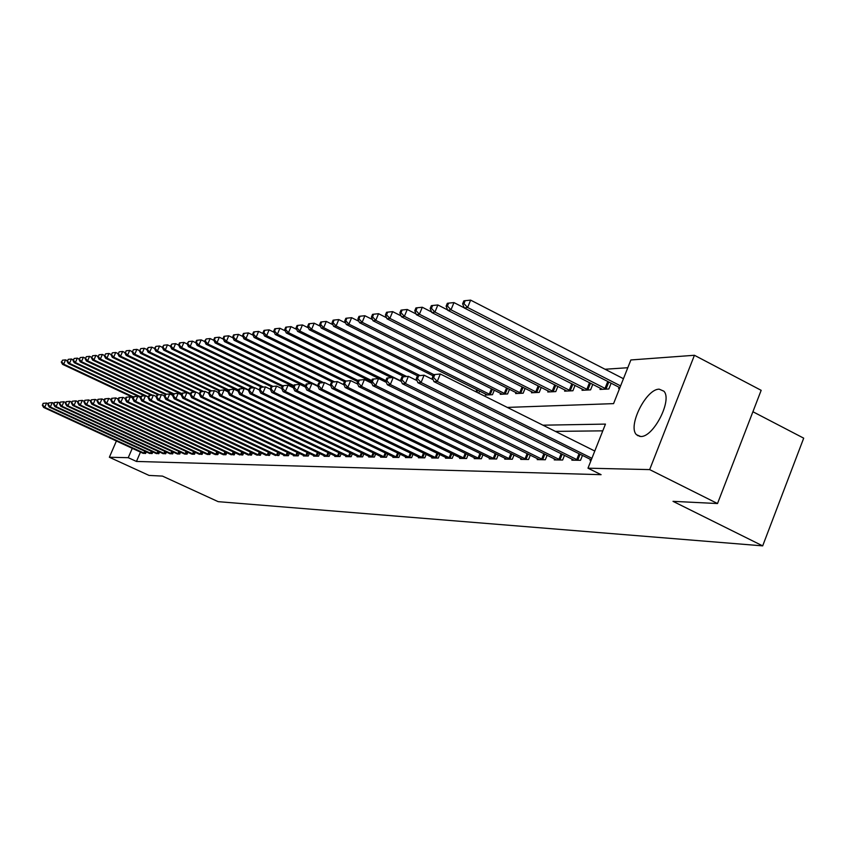 <?xml version="1.0" encoding="UTF-8"?>
<svg xmlns="http://www.w3.org/2000/svg" width="846" height="846" viewBox="0 0 846 846"><rect width="100%" height="100%" fill="white"/><g stroke="black" fill="none" stroke-linecap="round" stroke-linejoin="round"><path stroke-width="1.27" d="M640.634 436.473L636.509 434.717C627.341 426.437 646.164 388.705 659.235 389.181L663.888 391.201C672.665 399.968 653.281 437.678 640.634 436.473M752.908 411.738L803.7 438.165L762.68 545.871L218.173 501.657L162.464 476.097L149.065 475.431L109.367 457.252L116.399 440.999M627.795 367.724L605.049 369.247M507.304 407.412L613.572 403.627L630.873 359.962L694.429 355.278L649.665 469.604L587.981 468.187L605.461 424.1L542.942 425.189M649.665 469.604L717.514 503.539L761.167 390.323L694.429 355.278M478.73 393.168L479.597 391.021M485.763 394.099L485.382 395.04L492.478 394.691L494.318 390.165M500.663 393.337L500.272 394.31L507.579 393.95L509.482 389.266M516.028 392.555L515.626 393.559L523.156 393.189L525.112 388.346M531.859 391.751L531.447 392.777L539.219 392.396L541.239 387.394M548.197 390.905L547.774 391.984L555.79 391.592L557.874 386.4M565.065 390.048L564.62 391.159L572.901 390.746L575.058 385.374M582.482 389.149L582.027 390.302L590.582 389.879L592.803 384.306M600.48 388.229L600.004 389.424L608.845 388.991L611.14 383.206M619.082 387.278L618.595 388.515L619.579 388.462M140.478 452.092L136.449 461.451L601.094 474.68L587.981 468.187M602.775 430.847L555.378 431.386M142.636 453.086L145.586 453.477L146.284 451.87M149.129 453.181L152.153 453.572L152.862 451.933M155.77 453.276L158.847 453.678L159.566 452.007M162.538 453.382L165.689 453.784L166.419 452.071M169.454 453.477L172.669 453.9L173.419 452.145M177.29 453.974L179.796 454.006L180.558 452.219M184.513 454.08L187.072 454.122L187.854 452.293M191.894 454.196L194.517 454.239L195.31 452.367M198.62 453.9L202.12 454.365L202.934 452.441M207.143 454.439L209.882 454.482L210.717 452.515M215.032 454.566L217.824 454.609L218.68 452.599M223.09 454.693L225.956 454.736L226.823 452.673M230.44 454.365L234.257 454.862L235.156 452.758M238.847 454.482L242.76 455L243.68 452.832M247.455 454.609L251.463 455.137L252.394 452.917M256.264 454.736L260.367 455.275L261.329 453.001M265.284 454.862L269.493 455.423L270.466 453.086M274.527 455L278.831 455.571L279.836 453.17M283.992 455.137L283.78 455.645L288.401 455.719L289.427 453.255M293.689 455.275L293.467 455.793L298.215 455.867L299.273 453.35M303.629 455.412L303.407 455.952L308.272 456.026L309.35 453.435M313.824 455.56L313.602 456.11L318.582 456.195L319.693 453.53M324.282 455.708L324.05 456.28L329.157 456.354L330.3 453.615M335.016 455.857L334.773 456.449L340.018 456.523L341.192 453.71M346.025 456.015L345.771 456.618L351.164 456.703L352.359 453.805M357.329 456.174L357.075 456.798L362.606 456.882L363.843 453.9M368.941 456.343L368.676 456.977L374.366 457.062L375.635 453.995M380.869 456.512L380.605 457.168L386.442 457.252L387.743 454.091M393.136 456.681L392.861 457.358L398.857 457.453L400.2 454.186M405.742 456.861L405.456 457.559L411.632 457.654L413.017 454.291M418.717 457.041L418.421 457.76L424.777 457.855L426.194 454.387M432.063 457.231L431.756 457.972L438.302 458.067L439.761 454.492M445.8 457.422L445.493 458.183L452.229 458.289L453.731 454.588M459.96 457.612L459.632 458.405L466.569 458.511L468.124 454.693M474.532 457.813L474.204 458.638L481.353 458.744L482.96 454.799M489.57 458.024L489.231 458.87L496.602 458.987L498.252 454.905M505.073 458.236L504.713 459.114L512.327 459.23L514.03 455.011M521.062 458.458L520.702 459.367L528.56 459.484L530.315 455.106M537.58 458.691L537.199 459.621L545.31 459.748L547.129 455.211M554.638 458.923L554.246 459.896L562.632 460.023L564.504 455.317M572.256 459.167L571.854 460.171L580.525 460.309L582.46 455.423M590.487 459.41L590.074 460.457L591.037 460.467M717.514 503.539L673.014 501.34L762.68 545.871M136.449 461.451L128.243 457.686L109.367 457.252M132.283 448.317L128.243 457.686M43.061 403.362L42.744 405.065L43.061 403.362L46.625 403.024L44.722 407.36L144.751 453.456M42.744 405.065L44.722 407.36L43.611 407.434L143.323 453.435M43.506 403.331L46.625 403.024L48.285 403.796M42.3 405.086L43.611 407.434M67.246 360.66L65.586 359.878L63.693 364.182L62.551 364.34L133.203 397.514M133.446 396.943L63.693 364.182L61.726 361.908L62.477 360.185L61.726 361.908M62.551 364.34L61.261 361.972M62.477 360.185L65.586 359.878M48.656 402.95L48.338 404.663L48.656 402.95L52.262 402.611L50.337 406.989L151.297 453.562M48.338 404.663L50.337 406.989L49.205 407.063L149.837 453.541M49.11 402.918L52.262 402.611L53.985 403.405M47.894 404.695L49.205 407.063M54.377 402.527L54.059 404.261L54.377 402.527L58.014 402.188L56.079 406.609L157.969 453.668M54.059 404.261L56.079 406.609L54.927 406.683L156.489 453.646M54.831 402.495L58.014 402.188L59.802 403.013M53.594 404.293L54.927 406.683M60.203 402.104L59.897 403.849L60.203 402.104L63.894 401.755L61.938 406.217L164.79 453.773M59.897 403.849L61.938 406.217L60.753 406.302L163.278 453.752M60.679 402.062L63.894 401.755L65.745 402.611M59.421 403.88L60.753 406.302M73.116 359.836L71.402 359.021L69.499 363.368L68.325 363.537L140.595 397.504M140.848 396.922L69.499 363.368L67.5 361.073L68.262 359.339L67.5 361.073M68.325 363.537L67.035 361.136M68.262 359.339L71.402 359.021M79.112 358.99L77.335 358.144L75.41 362.543L74.215 362.701L144.539 395.812M148.42 396.911L75.41 362.543L73.391 360.216L74.162 358.461L73.391 360.216M74.215 362.701L72.915 360.29M74.162 358.461L77.335 358.144M85.245 358.122L83.405 357.255L81.459 361.686L80.243 361.866L151.254 395.325M152.576 395.219L81.459 361.686L79.418 359.349L80.19 357.572L79.418 359.349M80.243 361.866L78.932 359.413M80.19 357.572L83.405 357.255M66.168 401.66L65.861 403.426L66.168 401.66L69.901 401.311L67.923 405.826L171.749 453.879M65.861 403.426L67.923 405.826L66.718 405.9L170.205 453.858M66.644 401.628L69.901 401.311L71.815 402.199M65.375 403.468L66.718 405.9M91.495 357.245L89.591 356.346L87.624 360.819L86.387 360.999L158.128 394.86M159.439 394.722L87.624 360.819L85.562 358.45L86.345 356.663L85.562 358.45M86.387 360.999L85.065 358.524M86.345 356.663L89.591 356.346M72.248 401.216L71.942 403.003L72.248 401.216L76.034 400.856L74.036 405.424L178.855 453.995M71.942 403.003L74.036 405.424L72.809 405.498L176.497 453.572M72.745 401.173L76.034 400.856L78.022 401.787M71.455 403.034L72.809 405.498M78.467 400.75L78.17 402.559L78.467 400.75L82.305 400.401L80.285 405.012L186.12 454.112M78.17 402.559L80.285 405.012L79.027 405.097L183.719 453.678M78.974 400.718L82.305 400.401L84.357 401.353M77.663 402.601L79.027 405.097M84.822 400.285L84.526 402.114L84.822 400.285L88.703 399.925L86.673 404.589L193.533 454.228M84.526 402.114L86.673 404.589L85.383 404.674L191.09 453.794M85.34 400.253L88.703 399.925L90.839 400.919M84.018 402.146L85.383 404.674M91.326 399.809L91.03 401.66L91.326 399.809L95.249 399.439L93.197 404.155L201.115 454.344M91.03 401.66L93.197 404.155L91.876 404.24L199.434 454.323M91.854 399.767L95.249 399.439L97.459 400.475M90.501 401.691L91.876 404.24M97.967 399.323L97.671 401.184L97.967 399.323L101.943 398.952L99.87 403.711L208.867 454.471M97.671 401.184L99.87 403.711L98.527 403.806L206.329 454.027M98.506 399.28L101.943 398.952L104.238 400.021M97.131 401.226L98.527 403.806M97.893 356.346L95.915 355.405L93.938 359.941L92.658 360.121L165.213 394.395L164.304 396.488L164.97 396.446L165.89 394.321L165.224 394.373L169.729 393.95L172.901 395.452M166.493 394.236L93.938 359.941L91.844 357.541L92.637 355.732L91.844 357.541M92.658 360.121L91.336 357.615M92.637 355.732L95.915 355.405M104.418 355.426L102.377 354.453L100.378 359.032L99.077 359.222L173.367 394.373M173.705 393.75L100.378 359.032L98.252 356.61L99.056 354.781L98.252 356.61M99.077 359.222L97.734 356.684M99.056 354.781L102.377 354.453M111.101 354.485L108.975 353.48L106.956 358.112L105.623 358.302L181.742 394.363M182.027 393.697L106.956 358.112L104.809 355.669L105.623 353.808L104.809 355.669M105.623 358.302L104.28 355.743M105.623 353.808L108.975 353.48M117.922 353.533L115.722 352.486L113.681 357.171L112.328 357.361L186.797 392.692M190.604 393.676L113.681 357.171L111.513 354.696L112.328 352.824L111.513 354.696M112.328 357.361L110.974 354.77M112.328 352.824L115.722 352.486M124.901 352.549L122.628 351.471L120.566 356.198L119.17 356.399L194.379 392.132M191.133 392.459L190.191 394.659L190.9 394.617L191.852 392.407L191.133 392.459L195.849 392.026L199.402 393.718L120.566 356.198L118.366 353.702L119.191 351.809L118.366 353.702M119.17 356.399L117.816 353.776M119.191 351.809L122.628 351.471M104.756 398.826L103.921 400.75L104.47 400.708L105.306 398.783L104.756 398.826L108.796 398.445L106.691 403.267L216.788 454.588M104.47 400.708L106.691 403.267L105.316 403.352L214.207 454.143M105.306 398.783L108.796 398.445L111.164 399.555M103.921 400.75L105.316 403.352M132.039 351.555L129.681 350.424L127.598 355.214L126.181 355.415L202.194 391.592M203.706 391.444L127.598 355.214L125.377 352.687L126.202 350.773L125.377 352.687M126.181 355.415L124.806 352.771M126.202 350.773L129.681 350.424M111.714 398.307L110.858 400.253L111.429 400.221L112.275 398.265L111.714 398.307L115.796 397.927L113.681 402.802L224.888 454.714M111.429 400.221L113.681 402.802L112.264 402.897L222.255 454.27M112.275 398.265L115.796 397.927L118.26 399.079M110.858 400.253L112.264 402.897M139.347 350.53L136.893 349.366L134.789 354.199L133.34 354.411L210.199 391.042M211.722 390.884L134.789 354.199L132.536 351.65L133.382 349.715L132.536 351.65M133.34 354.411L131.965 351.725M133.382 349.715L136.893 349.366M118.821 397.789L117.964 399.756L118.535 399.714L119.392 397.747L118.821 397.789L122.966 397.398L120.819 402.336L233.168 454.852M118.535 399.714L120.819 402.336L119.381 402.432L231.328 454.82M119.392 397.747L122.966 397.398L125.515 398.593M117.964 399.756L119.381 402.432M146.813 349.483L144.285 348.277L142.16 353.173L140.669 353.374L218.987 390.767M219.949 390.323L142.16 353.173L139.876 350.582L140.722 348.626L139.876 350.582M140.669 353.374L139.283 350.667M140.722 348.626L144.285 348.277M126.096 397.25L125.24 399.249L125.821 399.206L126.689 397.208L126.096 397.25L130.295 396.859L128.137 401.85L241.649 454.979M125.821 399.206L128.137 401.85L126.657 401.945L239.767 454.947M126.689 397.208L130.295 396.859L132.949 398.096M125.24 399.249L126.657 401.945M154.469 348.415L151.836 347.156L149.689 352.116L148.166 352.327L228.536 390.746M228.864 389.974L149.689 352.116L147.384 349.493L148.24 347.516L146.77 349.578L147.384 349.493M148.166 352.327L146.77 349.578M148.24 347.516L151.836 347.156M133.552 396.7L132.674 398.72L133.277 398.678L134.154 396.658L133.552 396.7L137.803 396.309L135.624 401.353L250.321 455.116M133.277 398.678L135.624 401.353L134.112 401.459L248.396 455.085M134.154 396.658L137.803 396.309L140.552 397.599M132.674 398.72L134.112 401.459M162.305 347.325L159.577 346.014L157.409 351.027L155.844 351.249L238.339 390.757M238.667 389.964L157.409 351.027L155.061 348.383L155.928 346.374L154.448 348.467L155.061 348.383M155.844 351.249L154.448 348.467M155.928 346.374L159.577 346.014M141.187 396.14L140.299 398.18L140.912 398.138L141.8 396.097L141.187 396.14L145.501 395.738L143.291 400.845L259.193 455.254M140.912 398.138L143.291 400.845L141.737 400.951L257.226 455.222M141.8 396.097L145.501 395.738L148.346 397.081M140.299 398.18L141.737 400.951M170.374 346.226L167.497 344.851L165.308 349.916L163.712 350.138L243.659 388.504M248.756 389.964L165.308 349.916L162.929 347.241L163.807 345.21L162.295 347.336L162.929 347.241M163.712 350.138L162.295 347.336M163.807 345.21L167.497 344.851M149.002 395.568L148.103 397.631L148.737 397.588L149.636 395.516L149.002 395.568L153.38 395.156L151.148 400.327L268.288 455.402M148.737 397.588L151.148 400.327L149.562 400.433L266.268 455.37M149.636 395.516L153.38 395.156L156.33 396.552M148.103 397.631L149.562 400.433M157.007 394.976L156.108 397.07L156.753 397.017L157.663 394.923L157.007 394.976L161.449 394.564L159.196 399.798L277.604 455.55M156.753 397.017L159.196 399.798L157.568 399.904L275.532 455.518M157.663 394.923L161.449 394.564L164.515 396.013M156.108 397.07L157.568 399.904M165.89 394.321L169.729 393.95L167.445 399.249L287.143 455.698M164.97 396.446L167.445 399.249L165.774 399.365L285.028 455.666M164.304 396.488L165.774 399.365M173.642 393.75L172.711 395.896L173.398 395.843L174.318 393.697L173.642 393.75L178.21 393.327L175.905 398.699L296.925 455.846M173.398 395.843L175.905 398.699L174.191 398.804L294.746 455.814M174.318 393.697L178.21 393.327L181.509 394.892M172.711 395.896L174.191 398.804M182.271 393.115L181.34 395.283L182.038 395.241L182.969 393.062L182.271 393.115L186.913 392.681L184.587 398.117L306.939 456.005M182.038 395.241L184.587 398.117L182.831 398.233L304.719 455.973M182.969 393.062L186.913 392.681L190.339 394.31M181.34 395.283L182.831 398.233M191.852 392.407L195.849 392.026L193.48 397.535L317.218 456.174M190.9 394.617L193.48 397.535L191.682 397.652L314.945 456.131M190.191 394.659L191.682 397.652M200.216 391.793L199.265 394.025L200.005 393.972L200.957 391.74L200.216 391.793L205.007 391.349L202.617 396.933L327.772 456.332M200.005 393.972L202.617 396.933L200.777 397.049L325.424 456.301M200.957 391.74L205.007 391.349L208.698 393.104M199.265 394.025L200.777 397.049M209.554 391.106L208.592 393.369L209.343 393.316L210.316 391.053L209.554 391.106L214.419 390.651L212.008 396.309L338.59 456.502M209.343 393.316L212.008 396.309L210.104 396.436L336.19 456.47M210.316 391.053L214.419 390.651L218.247 392.481M208.592 393.369L210.104 396.436M219.135 390.408L218.162 392.692L218.945 392.639L219.918 390.344L219.135 390.408L224.084 389.943L221.641 395.674L349.694 456.681M218.945 392.639L221.641 395.674L219.696 395.801L347.23 456.639M219.918 390.344L224.084 389.943L228.06 391.846M218.162 392.692L219.696 395.801M228.991 389.678L227.997 391.994L228.801 391.941L229.784 389.615L228.991 389.678L234.014 389.213L231.54 395.019L361.094 456.861M228.801 391.941L231.54 395.019L229.541 395.156L358.567 456.819M229.784 389.615L234.014 389.213L238.149 391.19M227.997 391.994L229.541 395.156M239.111 388.938L238.107 391.286L238.932 391.233L239.936 388.874L239.111 388.938L244.219 388.462L241.713 394.352L372.811 457.041M238.932 391.233L241.713 394.352L239.651 394.49L370.21 456.999M239.936 388.874L244.219 388.462L249.348 390.492L250.363 388.103L249.517 388.166L248.502 390.556L250.056 393.802L252.171 393.654L384.856 457.231M238.107 391.286L239.651 394.49M382.18 457.189L250.056 393.802M249.517 388.166L254.709 387.69L259.225 389.858M250.363 388.103L254.709 387.69L252.171 393.654L249.348 390.492M260.219 387.383L259.193 389.795L260.06 389.742L261.086 387.32L260.219 387.383L265.496 386.886L262.937 392.946L397.229 457.422M260.06 389.742L262.937 392.946L260.758 393.094L394.479 457.379M261.086 387.32L265.496 386.886L270.276 389.192M259.193 389.795L260.758 393.094M272.994 386.379L190.191 346.426L188.468 346.67L271.228 386.58L270.191 389.023L271.09 388.959L272.126 386.506L271.238 386.569L276.61 386.072L274.009 392.216L409.95 457.623M271.09 388.959L274.009 392.216L271.767 392.364L407.127 457.58M272.126 386.506L276.61 386.072L281.655 388.504M270.191 389.023L271.767 392.364M282.575 385.734L281.517 388.229L282.437 388.155L283.495 385.67L282.575 385.734L288.042 385.226L285.409 391.465L423.042 457.834M282.437 388.155L285.409 391.465L283.103 391.613L420.134 457.781M283.495 385.67L288.042 385.226L293.372 387.806M281.517 388.229L283.103 391.613M294.249 384.877L293.181 387.405L294.133 387.341L295.201 384.803L294.249 384.877L299.812 384.359L297.147 390.693L436.515 458.046M294.133 387.341L297.147 390.693L294.778 390.841L433.522 457.993M295.201 384.803L299.812 384.359L305.448 387.087M293.181 387.405L294.778 390.841M306.273 383.989L305.195 386.559L306.178 386.485L307.257 383.915L306.273 383.989L311.941 383.471L309.245 389.89L450.389 458.257M306.178 386.485L309.245 389.89L306.802 390.048L447.312 458.215M307.257 383.915L311.941 383.471L317.885 386.358M305.195 386.559L306.802 390.048M318.678 383.079L317.588 385.681L318.593 385.607L319.682 383.005L318.678 383.079L324.452 382.54L321.713 389.065L464.687 458.49M318.593 385.607L321.713 389.065L319.196 389.234L461.504 458.437M319.682 383.005L324.452 382.54L330.723 385.607M232.967 337.85L228.78 335.809L226.411 341.34L317.588 385.681L319.196 389.234M178.654 345.115L175.608 343.656L173.398 348.785L171.759 349.017L252.563 387.849M254.371 387.711L173.398 348.785L170.998 346.077L171.875 344.026L170.342 346.162L170.998 346.077M171.759 349.017L170.342 346.162M171.875 344.026L175.608 343.656M187.146 343.973L183.931 342.429L181.689 347.621L180.018 347.854L261.774 387.214M263.529 387.034L181.689 347.621L179.246 344.872L180.145 342.799L179.479 342.894L178.58 344.978L179.246 344.872M180.018 347.854L178.58 344.978M180.145 342.799L183.931 342.429M195.849 342.81L192.454 341.171L190.191 346.426L187.717 343.645L188.616 341.551L187.029 343.751L187.717 343.645M188.468 346.67L187.029 343.751M188.616 341.551L192.454 341.171M204.774 341.615L201.189 339.88L198.895 345.2L197.139 345.454L282.226 386.559M282.712 385.723L198.895 345.2L196.388 342.387L197.308 340.261L196.61 340.367L195.69 342.493L196.388 342.387M197.139 345.454L195.69 342.493M197.308 340.261L201.189 339.88M213.922 340.388L210.146 338.559L207.83 343.952L206.033 344.206L293.53 386.569M293.922 385.639L207.83 343.952L205.292 341.097L206.213 338.95L204.573 341.202L205.292 341.097M206.033 344.206L204.573 341.202M206.213 338.95L210.146 338.559M223.323 339.14L219.347 337.205L216.999 342.662L215.148 342.926L305.226 386.622M305.575 385.649L216.999 342.662L214.419 339.775L215.36 337.596L214.62 337.702L213.678 339.891L214.419 339.775M215.148 342.926L213.678 339.891M215.36 337.596L219.347 337.205M223.788 338.421L224.74 336.211L223.979 336.317L223.027 338.527L223.788 338.421L226.411 341.34L224.507 341.604L310.799 383.555M224.507 341.604L223.027 338.527M224.74 336.211L228.78 335.809M242.876 336.539L238.456 334.382L236.066 339.986L234.109 340.261L321.417 382.783M323.542 382.614L236.066 339.986L233.411 337.025L234.363 334.783L233.591 334.9L232.629 337.142L233.411 337.025M234.109 340.261L232.629 337.142M234.363 334.783L238.456 334.382M253.049 335.185L248.407 332.912L245.985 338.59L243.976 338.876L332.404 382.032M334.487 381.81L245.985 338.59L243.288 335.598L244.251 333.324L243.458 333.44L242.485 335.714L243.288 335.598M243.976 338.876L242.485 335.714M244.251 333.324L248.407 332.912M263.508 333.8L258.622 331.41L256.169 337.163L254.107 337.448L344.449 381.652M345.824 381.038L256.169 337.163L253.43 334.128L254.413 331.822L253.589 331.949L252.605 334.244L253.43 334.128M254.107 337.448L252.605 334.244M254.413 331.822L258.622 331.41M274.263 332.383L269.123 329.855L266.638 335.693L264.523 335.989L357.657 381.652M358.112 380.563L266.638 335.693L263.857 332.615L264.851 330.278L264.005 330.405L263.011 332.732L263.857 332.615M264.523 335.989L263.011 332.732M264.851 330.278L269.123 329.855M285.324 330.923L279.92 328.259L277.403 334.181L275.225 334.487L371.278 381.683M371.743 380.563L277.403 334.181L274.58 331.061L275.585 328.692L274.717 328.819L273.713 331.188L274.58 331.061M275.225 334.487L273.713 331.188M275.585 328.692L279.92 328.259M296.692 329.432L291.013 326.63L288.475 332.626L286.234 332.943L386.273 382.223M385.818 380.605L288.475 332.626L285.61 329.464L286.625 327.064L285.726 327.19L284.711 329.591L285.61 329.464M286.234 332.943L284.711 329.591M286.625 327.064L291.013 326.63M308.409 327.899L302.445 324.938L299.865 331.029L297.559 331.357L391.254 377.623M401.258 381.123L299.865 331.029L296.946 327.814L297.982 325.382L297.062 325.52L296.026 327.952L296.946 327.814M297.559 331.357L296.026 327.952M297.982 325.382L302.445 324.938M320.465 326.323L314.194 323.204L311.592 329.38L309.224 329.718L404.145 376.713M406.683 376.481L311.592 329.38L308.621 326.122L309.668 323.658L308.716 323.796L307.68 326.26L308.621 326.122M309.224 329.718L307.68 326.26M309.668 323.658L314.194 323.204M332.89 324.695L326.302 321.417L323.669 327.688L321.226 328.026L417.469 375.804M419.997 375.529L323.669 327.688L320.645 324.388L321.702 321.882L320.729 322.019L319.672 324.526L320.645 324.388M321.226 328.026L319.672 324.526M321.702 321.882L326.302 321.417M345.697 323.035L338.781 319.577L336.105 325.943L333.588 326.292L433.046 375.793M433.808 374.598L336.105 325.943L333.038 322.59L334.107 320.042L333.102 320.19L332.034 322.738L333.038 322.59M333.588 326.292L332.034 322.738M334.107 320.042L338.781 319.577M358.894 321.321L351.629 317.684L348.922 324.145L346.331 324.504L487.296 394.945M490.543 394.786L348.922 324.145L345.803 320.74L346.881 318.159L345.845 318.308L344.766 320.888L345.803 320.74M346.331 324.504L344.766 320.888M346.881 318.159L351.629 317.684M331.463 382.138L330.352 384.782L331.399 384.708L332.499 382.064L331.463 382.138L337.343 381.599L334.572 388.219L479.407 458.712M331.399 384.708L334.572 388.219L331.97 388.388L476.129 458.669M332.499 382.064L337.343 381.599L343.962 384.824M330.352 384.782L331.97 388.388M372.515 319.555L364.88 315.727L362.141 322.284L359.465 322.664L502.249 394.215M505.591 394.046L362.141 322.284L358.958 318.826L360.058 316.214L358.99 316.372L357.89 318.984L358.958 318.826M359.465 322.664L357.89 318.984M360.058 316.214L364.88 315.727M344.65 381.165L343.529 383.851L344.608 383.777L345.728 381.091L344.65 381.165L350.646 380.615L347.843 387.341L494.593 458.955M344.608 383.777L347.843 387.341L345.157 387.521L491.219 458.902M345.728 381.091L350.646 380.615L357.636 384.031M343.529 383.851L345.157 387.521M386.569 317.747L378.553 313.707L375.783 320.37L373.023 320.761L517.657 393.453M521.104 393.284L375.783 320.37L372.547 316.859L373.657 314.204L372.547 314.363L371.436 317.017L372.547 316.859M373.023 320.761L371.436 317.017M373.657 314.204L378.553 313.707M358.27 380.161L357.139 382.889L358.239 382.815L359.381 380.087L358.27 380.161L364.383 379.6L361.538 386.432L510.254 459.198M358.239 382.815L361.538 386.432L358.767 386.622L506.765 459.145M359.381 380.087L364.383 379.6L371.754 383.217M357.139 382.889L358.767 386.622M401.078 315.875L392.671 311.635L389.858 318.392L387.003 318.794L533.54 392.681M537.104 392.502L389.858 318.392L386.559 314.828L387.68 312.132L386.548 312.29L385.416 314.998L386.559 314.828M387.003 318.794L385.416 314.998M387.68 312.132L392.671 311.635M372.335 379.124L371.183 381.906L372.325 381.821L373.477 379.05L372.335 379.124L378.574 378.553L375.687 385.501L526.413 459.452M372.325 381.821L375.687 385.501L372.822 385.691L522.817 459.399M373.477 379.05L378.574 378.553L386.336 382.381M371.183 381.906L372.822 385.691M416.073 313.961L407.243 309.477L404.388 316.351L401.448 316.764L549.932 391.878M553.601 391.698L404.388 316.351L401.025 312.734L402.167 309.985L400.993 310.165L399.851 312.904L401.025 312.734M401.448 316.764L399.851 312.904M402.167 309.985L407.243 309.477M386.865 378.056L385.702 380.88L386.886 380.795L388.05 377.972L386.865 378.056L393.231 377.475L390.313 384.539L543.1 459.716M386.886 380.795L390.313 384.539L387.341 384.729L539.388 459.664M388.05 377.972L393.231 377.475L401.427 381.525M385.702 380.88L387.341 384.729M431.566 311.973L422.302 307.257L419.405 314.247L416.359 314.67L566.852 391.042M570.648 390.863L419.405 314.247L415.978 310.567L417.141 307.775L415.925 307.955L414.773 310.746L415.978 310.567M416.359 314.67L414.773 310.746M417.141 307.775L422.302 307.257M401.892 376.956L400.708 379.822L401.935 379.738L403.119 376.861L401.892 376.956L408.385 376.354L405.424 383.534L560.338 459.991M401.935 379.738L405.424 383.534L402.358 383.746L556.509 459.928M403.119 376.861L408.385 376.354L417.025 380.637M400.708 379.822L402.358 383.746M447.597 309.932L437.868 304.962L434.929 312.068L431.788 312.512L584.332 390.186M588.245 389.995L434.929 312.068L431.439 308.325L432.613 305.491L431.354 305.67L430.18 308.504L431.439 308.325M431.788 312.512L430.18 308.504M432.613 305.491L437.868 304.962M417.438 375.814L416.232 378.722L417.501 378.638L418.707 375.719L417.438 375.814L424.068 375.201L421.065 382.508L578.156 460.266M417.501 378.638L421.065 382.508L417.892 382.72L574.191 460.203M418.707 375.719L424.068 375.201L433.173 379.727M416.232 378.722L417.892 382.72M464.19 307.828L453.964 302.593L450.992 309.816L447.735 310.271L602.384 389.308M606.434 389.107L450.992 309.816L447.428 306.009L448.623 303.122L447.323 303.312L446.128 306.199L447.428 306.009M447.735 310.271L446.128 306.199M448.623 303.122L453.964 302.593M433.522 374.63L432.306 377.591L433.617 377.506L434.833 374.535L433.522 374.63L440.301 374.006L437.245 381.44L591.893 458.31M433.617 377.506L437.245 381.44L433.966 381.652L591.301 459.812M434.833 374.535L440.301 374.006L594.78 451.034M432.306 377.591L433.966 381.652M623.449 378.712L470.63 300.129L467.605 307.479L464.243 307.955L619.885 387.69M620.594 385.903L467.605 307.479L463.978 303.608L465.184 300.668L463.841 300.869L462.635 303.809L463.978 303.608M464.243 307.955L462.635 303.809M465.184 300.668L470.63 300.129M143.862 453.075L144.698 451.14M144.507 453.361L145.343 451.436M150.398 453.181L151.254 451.193M151.053 453.467L151.899 451.489M157.07 453.276L157.938 451.246M157.737 453.572L158.593 451.553M163.881 453.382L164.769 451.309M164.547 453.678L165.435 451.616M170.829 453.488L171.738 451.362M171.505 453.784L172.404 451.679M177.924 453.593L178.855 451.426M178.612 453.89L179.532 451.743M185.179 453.699L186.131 451.489M185.866 454.006L186.807 451.806M192.581 453.816L193.554 451.553M193.29 454.122L194.242 451.87M200.153 453.932L201.147 451.605M200.862 454.239L201.845 451.933M207.894 454.048L208.899 451.669M208.602 454.365L209.607 451.997M215.804 454.165L216.84 451.732M216.523 454.482L217.549 452.071M223.894 454.291L224.951 451.796M224.624 454.609L225.671 452.134M232.164 454.418L233.242 451.859M232.904 454.736L233.972 452.198M240.624 454.545L241.734 451.923M241.374 454.873L242.474 452.272M249.284 454.672L250.427 451.986M250.046 455.011L251.167 452.346M258.157 454.81L259.32 452.06M258.918 455.148L260.071 452.409M267.241 454.947L268.425 452.124M268.013 455.285L269.187 452.483M276.536 455.085L277.752 452.187M277.319 455.434L278.524 452.557M286.064 455.233L287.312 452.261M286.857 455.582L288.095 452.621M295.825 455.381L297.105 452.324M296.629 455.73L297.898 452.695M305.84 455.529L307.151 452.399M306.643 455.888L307.955 452.769M316.108 455.687L317.451 452.462M316.922 456.047L318.255 452.843M326.641 455.846L328.015 452.536M327.465 456.206L328.83 452.917M337.438 456.005L338.855 452.599M338.284 456.375L339.69 452.991M348.531 456.174L349.99 452.673M349.387 456.554L350.826 453.075M359.92 456.354L361.422 452.737M360.787 456.724L362.268 453.149M371.627 456.523L373.16 452.811M372.494 456.914L374.017 453.223M383.65 456.713L385.226 452.885M384.528 457.094L386.093 453.297M396.002 456.893L397.631 452.948M396.901 457.295L398.508 453.371M408.713 457.083L410.384 453.022M409.623 457.485L411.272 453.445M421.784 457.284L423.508 453.086M422.704 457.697L424.406 453.53M435.246 457.485L437.012 453.16M436.176 457.898L437.932 453.604M449.099 457.697L450.918 453.223M450.04 458.12L451.849 453.678M463.375 457.919L465.247 453.297M464.327 458.342L466.188 453.752M477.736 390.091L476.869 392.237M476.816 389.636L475.949 391.783M492.404 389.202L490.194 394.638M491.463 388.737L489.242 394.215M478.075 458.141L480.01 453.361M479.048 458.574L480.972 453.826M507.505 388.282L505.231 393.908M506.564 387.806L504.269 393.475M493.239 458.363L495.238 453.424M494.223 458.807L496.2 453.9M523.082 387.331L520.734 393.136M522.13 386.844L519.761 392.703M508.88 458.606L510.942 453.488M509.884 459.05L511.925 453.974M539.156 386.336L536.734 392.354M538.183 385.85L535.74 391.91M525.028 458.849L527.153 453.551M526.032 459.304L528.147 454.048M555.727 385.311L553.231 391.539M554.743 384.814L552.227 391.085M541.694 459.103L543.883 453.615M542.72 459.558L544.898 454.112M637.588 435.637L638.307 435.627M572.848 384.253L570.267 390.704M571.843 383.746L569.242 390.239M558.91 459.357L561.173 453.678M559.946 459.833L562.199 454.186M590.529 383.153L587.854 389.837M589.514 382.635L586.817 389.372M576.708 459.632L579.045 453.731M577.765 460.108L580.092 454.249M608.803 382.001L606.043 388.949M607.766 381.483L604.985 388.473M636.509 434.717L639.893 436.43"/></g></svg>
